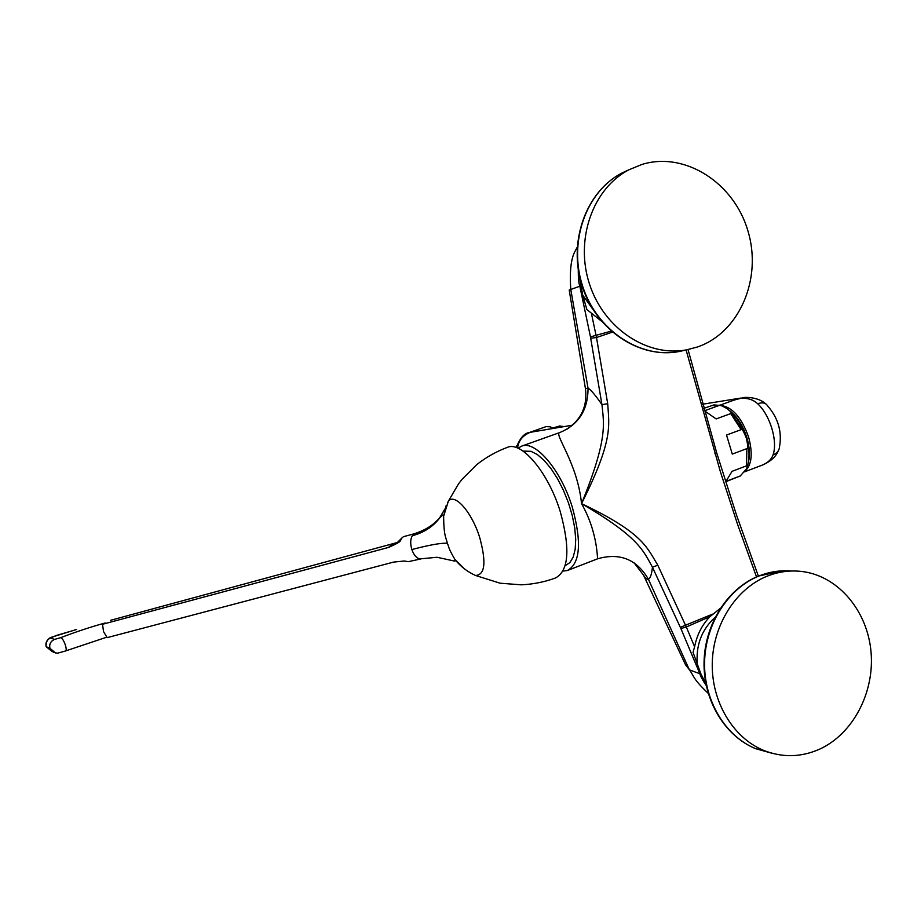 <?xml version="1.0" encoding="UTF-8"?>
<svg xmlns="http://www.w3.org/2000/svg" width="917" height="917" viewBox="0 0 917 917"><rect width="100%" height="100%" fill="white"/><g stroke="black" fill="none" stroke-linecap="round" stroke-linejoin="round"><path stroke-width="1.38" d="M730.711 413.601L716.143 418.931L704.474 410.782L718.962 405.52C718.962 404.557 721.702 405.612 727.181 408.673C731.388 412.249 732.557 413.888 730.711 413.601L741.142 429.649C741.624 427.826 743.378 430.692 746.392 438.246C748.089 446.304 748.238 449.754 746.874 448.619L746.518 465.847C747.699 464.919 747.63 465.996 746.312 469.057L740.294 475.946L725.634 481.792M746.518 465.847L732.041 471.338L725.943 481.402L740.294 475.946M741.142 429.649L726.528 435.059L732.293 454.098L746.874 448.619M601.392 321.11L586.88 309.556L582.685 295.091L592.737 309.121M582.685 295.091L579.074 274.286M580.748 285.921L579.831 286.219C578.765 283.559 578.237 278.057 578.26 269.701M705.895 683.761L700.84 673.754L699.854 673.731L680.895 628.546L686.317 626.976L657.81 565.216C646.76 547.094 642.737 532.674 581.527 503.639C608.338 437.948 603.741 423.551 601.953 404.626L590.468 336.894L579.831 286.219L569.216 290.036L585.436 388.602C587.602 406.071 581.309 419.677 566.568 429.454M686.099 349.973L720.338 471.567L737.623 524.524L756.525 576.908M700.84 673.754L693.034 652.296L694.605 646.783L686.317 626.976L709.918 616.671L720.281 608.384M706.25 685.561C702.731 680.391 700.599 676.448 699.854 673.731L689.527 669.903L685.629 664.985L643.516 575.108C645.339 578.306 646.955 579.647 648.353 579.143C636.707 559.313 619.858 552.515 597.804 558.728C597.001 560.917 598.652 533.66 581.527 503.639C613.702 439.598 609.026 425.545 607.707 403.744L596.497 337.513L591.431 313.454M715.088 617.37C701.367 629.807 695.487 645.889 697.436 665.616M563.038 571.062L567.371 570.523C580.289 563.451 581.917 542.314 572.288 507.09C561.066 470.18 535.562 440.263 521.784 446.075L559.92 432.503M689.378 669.8L648.353 579.143C650.302 578.432 651.666 574.455 652.457 567.199C643.47 551.174 639.138 537.075 581.527 503.639C577.469 462.569 553.581 433.73 559.725 432.572C578.638 424.731 588.072 409.922 588.026 388.132L585.436 388.602M643.516 575.108L634.048 562.751M680.895 628.546L652.457 567.199L657.81 565.216M709.93 616.66C702.067 624.821 696.954 634.862 694.605 646.783M518.002 448.23L521.784 446.075M607.707 403.744L601.953 404.626C595.477 395.273 590.846 389.782 588.026 388.132L570.775 289.382C569.503 270.664 571.096 257.654 575.555 250.352L577.125 248.22M590.468 336.894L611.146 331.14M523.458 451.107L531 451.313L537.408 454.591L544.182 460.449L551.014 468.621L557.559 478.766L563.474 490.366L568.471 502.871L572.288 515.641L574.741 528.02L575.716 539.414L575.188 549.26L573.194 557.112L569.87 562.625L565.159 565.674M507.193 447.416L507.674 447.244C521.842 441.215 548.389 472.713 560.23 511.526C570.408 548.526 568.849 570.672 555.564 577.962C544.48 582.02 533.029 584.301 521.211 584.817L500.109 583.212L475.533 575.475C485.082 574.925 486.457 562.213 479.648 537.328C471.819 512.041 454.672 492.727 448.333 501.221L447.473 503.089M444.837 509.038L439.197 518.609C432.515 527.023 423.551 532.731 412.283 535.723L413.51 533.969L403.411 536.697L401.474 538.371C397.508 542.589 395.216 544.538 394.608 544.217L396.717 543.002M464.208 568.678L455.027 559.611C448.023 547.632 449.605 548.756 447.358 543.242C446.075 537.179 443.885 537.121 443.61 516.294L446.12 505.668M475.533 575.475C467.452 571.83 460.621 566.546 455.027 559.611L454.878 561.147L437.042 557.272L419.848 558.9C416.49 558.166 413.831 555.049 411.859 549.558C410.197 543.907 410.335 539.299 412.283 535.723M437.042 557.272L419.848 558.9M110.556 620.305L397.038 542.577C391.697 544.858 388.957 546.44 388.831 547.346L102.521 624.282L103.541 631.618L107.174 637.636L393.657 562.075L404.271 561.009L408.397 561.663L404.271 561.009M421.006 558.9L408.397 561.663M76.088 629.647L56.281 635.492L50.607 637.957L54.47 639.424L60.511 637.716C76.398 631.687 91.276 626.769 105.134 622.987L102.521 624.282M388.831 547.346C404.706 540.273 399.021 540.514 400.752 540.136L401.474 538.371M766.956 576.254C778.98 571.44 791.199 569.927 803.601 571.715C839.066 576.931 867.551 611.41 871.035 651.976C874.68 692.507 852.936 734.081 819.408 749.258C800.908 757.385 782.316 757.763 763.632 750.381C733.004 737.795 711.466 701.711 712.257 663.255C712.979 624.786 735.904 588.806 766.956 576.254M642.072 164.395C685.102 151.213 734.036 182.941 747.94 230.946C762.463 278.757 739.446 332.63 697.447 346.993L686.695 349.835C647.448 357.378 603.833 328.607 589.482 284.029C574.787 239.578 592.772 188.432 629.039 169.725L642.072 164.395M552.619 428.067L559.416 426.038M546.039 426.634L550.234 426.806L552.985 428.319M572.483 425.179L529.648 432.423C524.283 433.145 519.847 438.188 516.351 447.588M517.555 448.035C518.483 440.504 522.919 435.185 530.851 432.079M733.818 400.167L743.079 397.703C743.469 397.084 757.878 396.637 765.351 403.606M744.501 471.877L762.119 465.171C767.942 462.764 771.564 459.337 773.02 454.901C777.054 453.262 779.209 450.625 779.484 447.015C782.201 431.769 778.178 417.969 767.414 405.612C765.615 402.792 762.359 402.162 757.648 403.732C752.685 399.136 746.243 397.462 738.311 398.723M744.856 471.372C751.757 465.148 753.029 453.766 748.65 437.237C741.544 417.373 732.19 406.781 720.59 405.463M748.627 461.297C750.083 454.523 749.51 446.659 746.897 437.718C743.057 425.74 737.394 416.788 729.943 410.862M563.944 426.554L559.542 425.992M731.193 413.189L743.228 430.979M711.328 405.623L718.962 405.52M712.463 614.172L680.345 627.331M590.72 338.258L596.497 337.513L612.327 332.172M688.048 349.572L716.67 452.792L714.905 453.8M447.358 543.242C441.043 542.875 429.213 544.985 411.859 549.558M60.511 637.716C63.204 637.235 68.087 650.485 65.416 651.001L106.739 637.189M54.47 639.424C50.607 641.235 49.094 644.192 49.942 648.296L55.788 653.122M50.607 637.957C46.801 639.745 45.311 642.645 46.148 646.68L51.994 651.448M771.678 753.166L755.608 748.673C725.175 736.168 703.798 700.393 704.577 662.257C705.288 624.133 728.064 588.45 758.909 576.014C769.432 571.795 780.161 570.122 791.096 571.016M593.677 309.866C584.14 294.666 578.776 277.977 577.584 259.809M685.79 349.996L679.199 351.532C640.226 359.028 596.921 330.51 582.673 286.333C568.093 242.294 585.94 191.584 621.955 173.015L628.879 169.817M516.649 445.868L516.271 447.565M773.02 454.901C777.983 441.398 770.154 415.195 757.648 403.732M738.93 476.702L740.581 475.808M714.114 404.901L721.071 405.612M730.127 411.045C742.953 423.253 753.109 446.545 747.378 466.466M713.816 404.947L703.591 408.42M716.716 452.929L736.431 514.838L758.37 576.128M568.345 570.145L597.701 558.762M708.222 693.344C692.874 678.74 694.478 677.033 689.527 669.903M577.171 247.269L575.555 250.352M413.51 533.969C422.45 531.241 429.695 527.344 435.254 522.277L442.728 515.045L443.61 516.294L448.333 501.221L458.592 483.775L462.134 479.201L476.725 464.644C486.159 457.216 496.487 451.416 507.686 447.232M76.569 629.463L51.512 637.235C52.028 637.258 45.701 637.888 46.148 646.68L49.942 648.296C50.744 651.093 53.301 652.721 57.633 653.179L65.416 651.001M763.632 750.381L755.608 748.673C724.808 736.087 703.305 700.244 704.05 662.223C704.726 624.202 727.433 588.599 758.497 576.071L782.602 570.832M686.695 349.835L679.199 351.532C639.871 359.086 596.474 330.544 582.272 286.471C567.703 242.535 585.619 191.756 621.955 173.015L629.039 169.725M546.177 426.577L529.648 432.423M740.947 398.047L702.422 404.248M734.735 399.835L719.799 405.257M778.246 450.9C776.011 456.517 770.991 461.136 763.173 464.77"/></g></svg>
